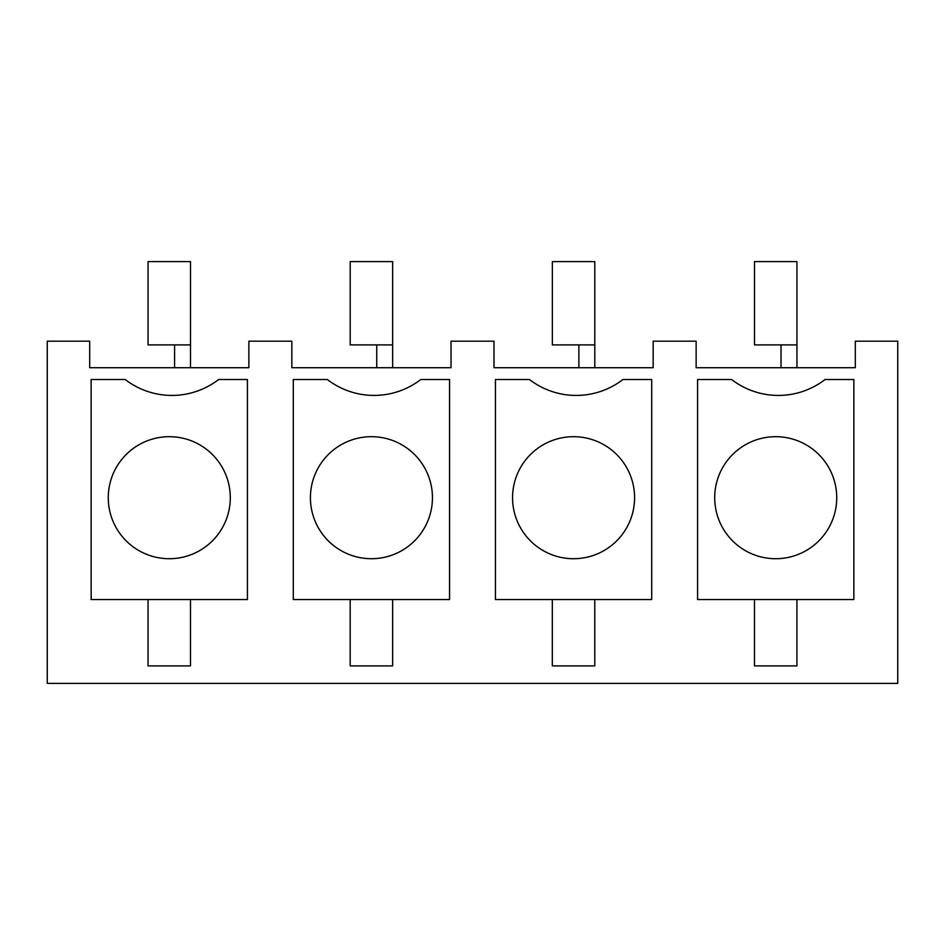 <?xml version="1.0" encoding="UTF-8"?>
<svg xmlns="http://www.w3.org/2000/svg" width="945" height="945" viewBox="0 0 945 945"><rect width="100%" height="100%" fill="white"/><g stroke="black" fill="none" stroke-linecap="round" stroke-linejoin="round"><path stroke-width="1.42" d="M855.308 341.18L897.75 341.18L897.75 683.4L47.25 683.4L47.25 341.18L89.692 341.18L89.692 367.711L248.866 367.711L248.866 341.18L291.84 341.18L291.84 367.711L451.013 367.711L451.013 341.18L493.987 341.18L493.987 367.711L653.16 367.711L653.16 341.18L696.134 341.18L696.134 367.711L855.308 367.711L855.308 341.18M420.785 379.512L449.56 379.512L449.56 599.567L293.293 599.567L293.293 379.512L327.348 379.512A76.533 76.533 0 0 0 420.785 379.512L449.56 379.512M622.932 379.512L651.707 379.512L651.707 599.567L495.44 599.567L495.44 379.512L529.483 379.512A76.533 76.533 0 0 0 622.932 379.512L651.707 379.512M218.638 379.512L247.413 379.512L247.413 599.567L91.145 599.567L91.145 379.512L125.201 379.512A76.533 76.533 0 0 0 218.638 379.512L247.413 379.512M731.631 379.512A76.533 76.533 0 0 0 825.079 379.512L853.855 379.512L853.855 599.567L697.587 599.567L697.587 379.512L731.631 379.512M804.975 551.242A61.012 61.012 0 0 1 722.169 526.956A61.012 61.012 0 0 1 746.467 444.162A61.012 61.012 0 0 1 829.261 468.448A61.012 61.012 0 0 1 804.975 551.242M796.93 599.567L796.93 665.894L754.476 665.894L754.476 599.567M400.68 551.242A61.012 61.012 0 0 1 317.886 526.956A61.012 61.012 0 0 1 342.173 444.162A61.012 61.012 0 0 1 424.978 468.448A61.012 61.012 0 0 1 400.68 551.242M392.636 599.567L392.636 665.894L350.193 665.894L350.193 599.567M602.827 551.242A61.012 61.012 0 0 1 520.022 526.956A61.012 61.012 0 0 1 544.32 444.162A61.012 61.012 0 0 1 627.114 468.448A61.012 61.012 0 0 1 602.827 551.242M594.783 599.567L594.783 665.894L552.329 665.894L552.329 599.567M198.533 551.242A61.012 61.012 0 0 1 115.739 526.956A61.012 61.012 0 0 1 140.025 444.162A61.012 61.012 0 0 1 222.831 468.448A61.012 61.012 0 0 1 198.533 551.242M190.488 599.567L190.488 665.894L148.046 665.894L148.046 599.567M754.5 261.6L796.942 261.6L796.942 344.901L754.5 344.901L754.5 261.6M796.942 367.711L796.942 344.901M781.031 367.711L781.031 344.901L781.031 367.711M552.352 261.6L594.795 261.6L594.795 344.901L552.352 344.901L552.352 261.6M594.795 367.711L594.795 344.901M578.883 367.711L578.883 344.901L578.883 367.711M350.205 261.6L392.647 261.6L392.647 344.901L350.205 344.901L350.205 261.6M392.647 367.711L392.647 344.901M376.736 367.711L376.736 344.901L376.736 367.711M148.058 261.6L190.5 261.6L190.5 344.901L148.058 344.901L148.058 261.6M190.5 367.711L190.5 344.901M174.589 367.711L174.589 344.901L174.589 367.711"/></g></svg>
